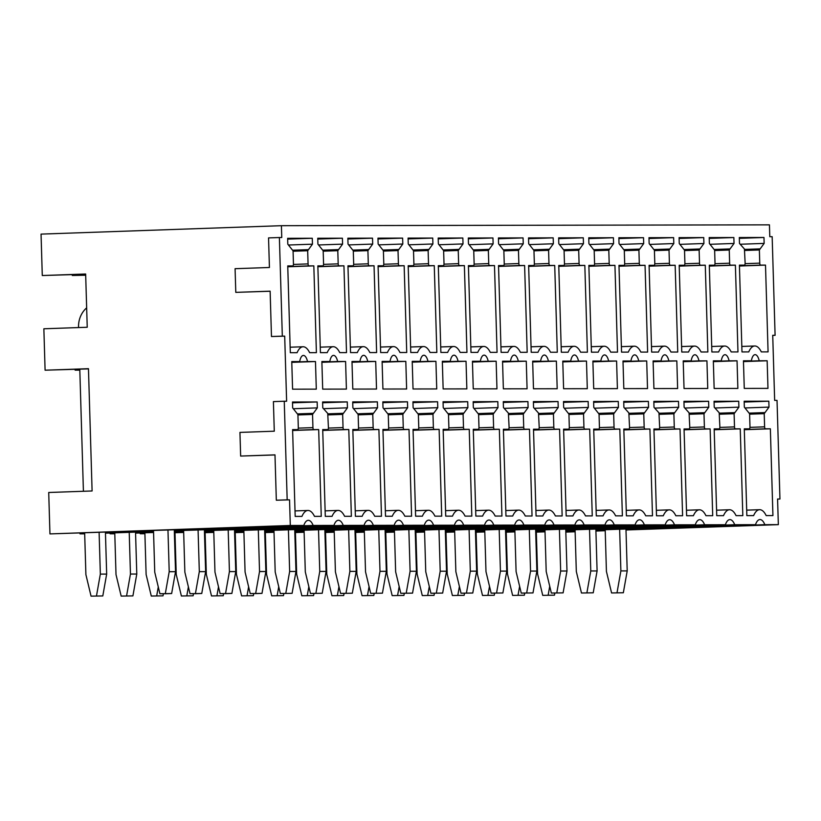 <?xml version="1.0" encoding="UTF-8"?>
<svg xmlns="http://www.w3.org/2000/svg" width="821" height="821" viewBox="0 0 821 821"><rect width="100%" height="100%" fill="white"/><g stroke="black" fill="none" stroke-linecap="round" stroke-linejoin="round"><path stroke-width="1.23" d="M287.176 499.845L276.328 500.225L274.984 454.865L240.645 456.066L239.948 432.4L274.286 431.199L273.403 401.613L284.251 401.233L287.176 499.845L289.546 499.845L290.306 525.481L303.821 525.461A15.784 6.322 88 0 1 308.244 520.329A15.784 6.322 88 0 1 313.15 525.45L333.931 525.409L174.309 530.766M290.306 525.481L49.948 533.907L48.716 492.487L92.096 490.968L88.463 368.68L45.093 370.199L43.862 328.78L87.231 327.261L85.651 274.009L42.282 275.528L41.05 234.108L281.408 225.693L769.441 224.851L769.79 236.684L772.161 236.684L775.096 335.307L772.725 335.307L774.655 400.391L777.025 400.391L779.95 499.004L777.579 499.014L778.339 524.65L764.823 524.67A15.784 6.322 88 0 0 759.928 519.549A15.784 6.322 88 0 0 755.494 524.691L734.713 524.722A15.784 6.322 88 0 0 729.818 519.611A15.784 6.322 88 0 0 725.384 524.742L704.603 524.773A15.784 6.322 88 0 0 699.697 519.662A15.784 6.322 88 0 0 695.274 524.793L674.493 524.824A15.784 6.322 88 0 0 669.587 519.714A15.784 6.322 88 0 0 665.164 524.845L644.382 524.876A15.784 6.322 88 0 0 639.477 519.765A15.784 6.322 88 0 0 635.054 524.896L614.272 524.927A15.784 6.322 88 0 0 609.367 519.816A15.784 6.322 88 0 0 604.933 524.947L584.152 524.978A15.784 6.322 88 0 0 579.257 519.867A15.784 6.322 88 0 0 574.823 524.999L554.042 525.03A15.784 6.322 88 0 0 549.146 519.919A15.784 6.322 88 0 0 544.713 525.05L523.931 525.081A15.784 6.322 88 0 0 519.036 519.97A15.784 6.322 88 0 0 514.603 525.101L493.821 525.142A15.784 6.322 88 0 0 488.916 520.021A15.784 6.322 88 0 0 484.493 525.153L463.711 525.194A15.784 6.322 88 0 0 458.806 520.073A15.784 6.322 88 0 0 454.382 525.204L433.601 525.245A15.784 6.322 88 0 0 428.695 520.124A15.784 6.322 88 0 0 424.272 525.255L403.491 525.296A15.784 6.322 88 0 0 398.585 520.175A15.784 6.322 88 0 0 394.152 525.307L373.37 525.348A15.784 6.322 88 0 0 368.475 520.227A15.784 6.322 88 0 0 364.042 525.358L343.26 525.399A15.784 6.322 88 0 0 338.365 520.278A15.784 6.322 88 0 0 333.931 525.409M281.408 225.693L281.757 237.526L279.386 237.526L282.321 336.148L284.692 336.138L286.621 401.233L284.251 401.233M744.431 249.009L739.485 243.447L739.311 237.526L763.971 237.485L764.146 243.406L759.363 249.964L759.753 263.141A1.97 0.79 88 0 0 760.595 265.111L765.5 265.101L768.076 351.881L761.303 351.891A23.676 9.483 88 0 0 754.735 345.99A23.676 9.483 88 0 0 748.762 351.911L741.989 351.932L739.413 265.142L744.401 265.132A1.97 0.79 88 0 0 744.411 265.132A1.97 0.79 88 0 0 745.129 263.161L744.431 249.009M744.267 388.415L767.974 388.374L767.153 360.758L759.209 360.778A10.858 4.341 88 0 0 755.063 354.662A10.858 4.341 88 0 0 751.389 360.788L743.446 360.799L744.267 388.415M711.879 351.983L709.303 265.193L714.291 265.183A1.97 0.79 88 0 0 714.301 265.183A1.97 0.79 88 0 0 715.019 263.213L714.629 250.128L709.375 243.498L709.2 237.577L733.861 237.536L734.036 243.457L729.243 250.015L729.643 263.192A1.97 0.79 88 0 0 730.485 265.162L735.39 265.152L737.966 351.932L731.193 351.942A23.676 9.483 88 0 0 724.625 346.041A23.676 9.483 88 0 0 718.652 351.963L711.879 351.983M714.229 407.206L714.054 401.284L738.715 401.243L738.89 407.165L734.107 413.712L734.497 426.889A1.97 0.79 88 0 0 735.349 428.86L740.244 428.86L742.82 515.639L736.057 515.65A23.676 9.483 88 0 0 729.479 509.749A23.676 9.483 88 0 0 723.506 515.67L716.743 515.68L714.167 428.901L719.145 428.89A1.97 0.79 88 0 0 719.155 428.89A1.97 0.79 88 0 0 719.873 426.92L719.186 412.758L714.229 407.206M714.147 388.466L737.863 388.425L737.042 360.809L729.099 360.83A10.858 4.341 88 0 0 724.943 354.723A10.858 4.341 88 0 0 721.279 360.84L713.336 360.85L714.147 388.466M681.769 352.035L679.193 265.245L684.17 265.234A1.97 0.79 88 0 0 684.18 265.234A1.97 0.79 88 0 0 684.909 263.264L684.519 250.179L679.265 243.55L679.09 237.638L703.741 237.587L703.925 243.509L699.133 250.066L699.523 263.243A1.97 0.79 88 0 0 700.375 265.214L705.28 265.204L707.856 351.983L701.083 351.993A23.676 9.483 88 0 0 694.504 346.093A23.676 9.483 88 0 0 688.542 352.014L681.769 352.035M684.119 407.257L683.944 401.336L708.605 401.295L708.78 407.216L703.997 413.763L704.387 426.941A1.97 0.79 88 0 0 705.239 428.911L710.134 428.911L712.71 515.691L705.947 515.701A23.676 9.483 88 0 0 699.369 509.8A23.676 9.483 88 0 0 693.396 515.721L686.633 515.732L684.057 428.952L689.035 428.942A1.97 0.79 88 0 0 689.045 428.942A1.97 0.79 88 0 0 689.763 426.971L689.065 412.809L684.119 407.257M684.037 388.518L707.753 388.477L706.932 360.86L698.989 360.881A10.858 4.341 88 0 0 694.833 354.775A10.858 4.341 88 0 0 691.159 360.891L683.216 360.901L684.037 388.518M651.658 352.086L649.083 265.296L654.06 265.286A1.97 0.79 88 0 0 654.07 265.286A1.97 0.79 88 0 0 654.799 263.315L654.409 250.231L649.154 243.601L648.97 237.69L673.631 237.638L673.805 243.56L669.023 250.118L669.413 263.295A1.97 0.79 88 0 0 670.264 265.265L675.16 265.255L677.736 352.035L670.973 352.045A23.676 9.483 88 0 0 664.394 346.144A23.676 9.483 88 0 0 658.421 352.065L651.658 352.086M654.009 407.308L653.834 401.387L678.495 401.346L678.669 407.267L673.887 413.825L674.277 426.992A1.97 0.79 88 0 0 675.119 428.962L680.024 428.962L682.6 515.742L675.827 515.752A23.676 9.483 88 0 0 669.259 509.851A23.676 9.483 88 0 0 663.286 515.773L656.513 515.783L653.937 429.003L658.924 428.993A1.97 0.79 88 0 0 658.935 428.993A1.97 0.79 88 0 0 659.653 427.023L658.955 412.86L654.009 407.308M653.927 388.569L677.633 388.528L676.822 360.912L668.869 360.932A10.858 4.341 88 0 0 664.723 354.826A10.858 4.341 88 0 0 661.049 360.942L653.106 360.953L653.927 388.569M621.548 352.137L618.972 265.347L623.95 265.347A1.97 0.79 88 0 0 623.96 265.337A1.97 0.79 88 0 0 624.678 263.367L624.299 250.282L619.034 243.652L618.86 237.741L643.52 237.69L643.695 243.611L638.912 250.169L639.302 263.346A1.97 0.79 88 0 0 640.154 265.316L645.049 265.306L647.625 352.086L640.862 352.096A23.676 9.483 88 0 0 634.284 346.195A23.676 9.483 88 0 0 628.311 352.117L621.548 352.137M623.898 407.36L623.724 401.438L648.385 401.397L648.559 407.319L643.767 413.876L644.167 427.043A1.97 0.79 88 0 0 645.008 429.014L649.914 429.014L652.49 515.793L645.717 515.804A23.676 9.483 88 0 0 639.149 509.903A23.676 9.483 88 0 0 633.176 515.824L626.402 515.834L623.827 429.055L628.804 429.044A1.97 0.79 88 0 0 628.824 429.044A1.97 0.79 88 0 0 629.543 427.074L628.845 412.912L623.898 407.36M623.816 388.62L647.523 388.579L646.702 360.963L638.759 360.983A10.858 4.341 88 0 0 634.612 354.877A10.858 4.341 88 0 0 630.938 360.994L622.995 361.004L623.816 388.62M591.438 352.188L588.862 265.399L593.84 265.399A1.97 0.79 88 0 0 593.85 265.399A1.97 0.79 88 0 0 594.568 263.418L594.178 250.333L588.924 243.704L588.749 237.792L613.41 237.741L613.585 243.663L608.802 250.22L609.192 263.397A1.97 0.79 88 0 0 610.044 265.368L614.939 265.357L617.515 352.137L610.752 352.147A23.676 9.483 88 0 0 604.174 346.246A23.676 9.483 88 0 0 598.201 352.178L591.438 352.188M593.788 407.411L593.614 401.49L618.264 401.448L618.439 407.37L613.656 413.928L614.046 427.094A1.97 0.79 88 0 0 614.898 429.065L619.804 429.065L622.38 515.845L615.606 515.855A23.676 9.483 88 0 0 609.028 509.954A23.676 9.483 88 0 0 603.066 515.875L596.292 515.886L593.716 429.106L598.694 429.096A1.97 0.79 88 0 0 598.704 429.096A1.97 0.79 88 0 0 599.433 427.125L599.043 414.041L593.788 407.411M593.706 388.672L617.413 388.631L616.592 361.014L608.648 361.035A10.858 4.341 88 0 0 604.502 354.929A10.858 4.341 88 0 0 600.828 361.045L592.885 361.055L593.706 388.672M561.328 352.24L558.752 265.45L563.729 265.45A1.97 0.79 88 0 0 563.74 265.45A1.97 0.79 88 0 0 564.458 263.469L564.068 250.384L558.814 243.755L558.639 237.844L583.3 237.803L583.474 243.714L578.692 250.272L579.082 263.449A1.97 0.79 88 0 0 579.924 265.419L584.829 265.409L587.405 352.188L580.632 352.199A23.676 9.483 88 0 0 574.064 346.298A23.676 9.483 88 0 0 568.091 352.23L561.328 352.24M563.678 407.462L563.493 401.541L588.154 401.5L588.329 407.421L583.546 413.979L583.936 427.146A1.97 0.79 88 0 0 584.788 429.116L589.683 429.116L592.259 515.896L585.496 515.906A23.676 9.483 88 0 0 578.918 510.005A23.676 9.483 88 0 0 572.945 515.927L566.182 515.937L563.606 429.157L568.584 429.147A1.97 0.79 88 0 0 568.594 429.147A1.97 0.79 88 0 0 569.312 427.177L568.932 414.092L563.678 407.462M563.596 388.723L587.302 388.682L586.481 361.066L578.538 361.086A10.858 4.341 88 0 0 574.392 354.98A10.858 4.341 88 0 0 570.718 361.096L562.775 361.107L563.596 388.723M531.208 352.291L528.632 265.501L533.619 265.501A1.97 0.79 88 0 0 533.629 265.501A1.97 0.79 88 0 0 534.348 263.52L533.958 250.436L528.703 243.806L528.529 237.895L553.19 237.854L553.364 243.765L548.582 250.323L548.972 263.5A1.97 0.79 88 0 0 549.813 265.47L554.719 265.46L557.295 352.24L550.522 352.25A23.676 9.483 88 0 0 543.954 346.349A23.676 9.483 88 0 0 537.981 352.281L531.208 352.291M533.558 407.514L533.383 401.592L558.044 401.551L558.218 407.473L553.436 414.03L553.826 427.197A1.97 0.79 88 0 0 554.678 429.178L559.573 429.167L562.149 515.947L555.386 515.957A23.676 9.483 88 0 0 548.808 510.057A23.676 9.483 88 0 0 542.835 515.978L536.072 515.988L533.496 429.209L538.473 429.198A1.97 0.79 88 0 0 538.484 429.198A1.97 0.79 88 0 0 539.202 427.228L538.514 413.076L533.558 407.514M533.476 388.774L557.192 388.733L556.371 361.117L548.428 361.137A10.858 4.341 88 0 0 544.272 355.031A10.858 4.341 88 0 0 540.608 361.148L532.665 361.158L533.476 388.774M501.097 352.342L498.521 265.552L503.499 265.552A1.97 0.79 88 0 0 503.509 265.552A1.97 0.79 88 0 0 504.238 263.572L503.848 250.487L498.593 243.858L498.419 237.946L523.069 237.905L523.254 243.816L518.462 250.374L518.851 263.551A1.97 0.79 88 0 0 519.703 265.522L524.609 265.511L527.185 352.291L520.411 352.312A23.676 9.483 88 0 0 513.833 346.4A23.676 9.483 88 0 0 507.871 352.332L501.097 352.342M503.447 407.565L503.273 401.643L527.934 401.602L528.108 407.524L523.326 414.082L523.716 427.248A1.97 0.79 88 0 0 524.568 429.229L529.463 429.219L532.039 515.999L525.276 516.009A23.676 9.483 88 0 0 518.698 510.108A23.676 9.483 88 0 0 512.725 516.029L505.962 516.04L503.386 429.26L508.363 429.25A1.97 0.79 88 0 0 508.373 429.25A1.97 0.79 88 0 0 509.092 427.279L508.404 413.127L503.447 407.565M503.365 388.826L527.082 388.785L526.261 361.168L518.318 361.189A10.858 4.341 88 0 0 514.162 355.083A10.858 4.341 88 0 0 510.488 361.199L502.544 361.209L503.365 388.826M470.987 352.394L468.411 265.604L473.389 265.604A1.97 0.79 88 0 0 473.399 265.604A1.97 0.79 88 0 0 474.128 263.623L473.738 250.538L468.483 243.909L468.309 237.998L492.959 237.957L493.134 243.868L488.351 250.426L488.741 263.603A1.97 0.79 88 0 0 489.593 265.573L494.488 265.563L497.064 352.342L490.301 352.363A23.676 9.483 88 0 0 483.723 346.452A23.676 9.483 88 0 0 477.76 352.383L470.987 352.394M473.337 407.616L473.163 401.695L497.824 401.654L497.998 407.575L493.216 414.133L493.606 427.31A1.97 0.79 88 0 0 494.447 429.28L499.353 429.27L501.929 516.05L495.155 516.06A23.676 9.483 88 0 0 488.587 510.159A23.676 9.483 88 0 0 482.615 516.081L475.852 516.091L473.276 429.311L478.253 429.301A1.97 0.79 88 0 0 478.263 429.301A1.97 0.79 88 0 0 478.982 427.331L478.592 414.246L473.337 407.616M473.255 388.877L496.962 388.836L496.151 361.219L488.208 361.24A10.858 4.341 88 0 0 484.051 355.134A10.858 4.341 88 0 0 480.377 361.25L472.434 361.261L473.255 388.877M440.877 352.445L438.301 265.665L443.278 265.655A1.97 0.79 88 0 0 443.289 265.655A1.97 0.79 88 0 0 444.007 263.674L443.627 250.6L438.373 243.96L438.188 238.049L462.849 238.008L463.023 243.919L458.241 250.477L458.631 263.654A1.97 0.79 88 0 0 459.483 265.624L464.378 265.614L466.954 352.394L460.191 352.414A23.676 9.483 88 0 0 453.613 346.503A23.676 9.483 88 0 0 447.64 352.435L440.877 352.445M443.227 407.668L443.053 401.746L467.713 401.705L467.888 407.627L463.095 414.184L463.496 427.361A1.97 0.79 88 0 0 464.337 429.332L469.243 429.321L471.818 516.101L465.045 516.111A23.676 9.483 88 0 0 458.477 510.21A23.676 9.483 88 0 0 452.504 516.132L445.731 516.142L443.155 429.362L448.143 429.352A1.97 0.79 88 0 0 448.153 429.352A1.97 0.79 88 0 0 448.871 427.382L448.482 414.297L443.227 407.668M443.145 388.928L466.851 388.887L466.03 361.271L458.087 361.291A10.858 4.341 88 0 0 453.941 355.185A10.858 4.341 88 0 0 450.267 361.302L442.324 361.312L443.145 388.928M410.767 352.496L408.191 265.717L413.168 265.706A1.97 0.79 88 0 0 413.179 265.706A1.97 0.79 88 0 0 413.897 263.726L413.507 250.651L408.253 244.011L408.078 238.1L432.739 238.059L432.913 243.97L428.131 250.528L428.521 263.705A1.97 0.79 88 0 0 429.373 265.676L434.268 265.665L436.844 352.445L430.081 352.466A23.676 9.483 88 0 0 423.503 346.554A23.676 9.483 88 0 0 417.53 352.486L410.767 352.496M413.117 407.719L412.942 401.797L437.593 401.756L437.778 407.678L432.985 414.236L433.375 427.413A1.97 0.79 88 0 0 434.227 429.383L439.132 429.373L441.708 516.152L434.935 516.163A23.676 9.483 88 0 0 428.357 510.262A23.676 9.483 88 0 0 422.394 516.183L415.621 516.193L413.045 429.414L418.022 429.404A1.97 0.79 88 0 0 418.033 429.404A1.97 0.79 88 0 0 418.761 427.433L418.371 414.348L413.117 407.719M413.035 388.98L436.741 388.938L435.92 361.332L427.977 361.343A10.858 4.341 88 0 0 423.831 355.236A10.858 4.341 88 0 0 420.157 361.353L412.214 361.363L413.035 388.98M380.657 352.548L378.081 265.768L383.058 265.758A1.97 0.79 88 0 0 383.068 265.758A1.97 0.79 88 0 0 383.787 263.777L383.397 250.703L378.142 244.063L377.968 238.152L402.629 238.111L402.803 244.022L398.021 250.579L398.411 263.757A1.97 0.79 88 0 0 399.263 265.727L404.158 265.717L406.734 352.507L399.971 352.517A23.676 9.483 88 0 0 393.392 346.606A23.676 9.483 88 0 0 387.42 352.537L380.657 352.548M383.007 407.77L382.832 401.849L407.483 401.808L407.657 407.729L402.875 414.287L403.265 427.464A1.97 0.79 88 0 0 404.117 429.434L409.012 429.424L411.588 516.204L404.825 516.214A23.676 9.483 88 0 0 398.247 510.313A23.676 9.483 88 0 0 392.274 516.235L385.511 516.245L382.935 429.465L387.912 429.455A1.97 0.79 88 0 0 387.923 429.455A1.97 0.79 88 0 0 388.651 427.484L388.261 414.4L383.007 407.77M382.925 389.031L406.631 388.99L405.81 361.384L397.867 361.394A10.858 4.341 88 0 0 393.721 355.288A10.858 4.341 88 0 0 390.047 361.404L382.104 361.425L382.925 389.031M350.536 352.599L347.96 265.819L352.948 265.809A1.97 0.79 88 0 0 352.958 265.809A1.97 0.79 88 0 0 353.677 263.828L353.287 250.754L348.032 244.114L347.858 238.203L372.518 238.162L372.693 244.073L367.911 250.631L368.301 263.808A1.97 0.79 88 0 0 369.142 265.778L374.048 265.768L376.623 352.558L369.85 352.568A23.676 9.483 88 0 0 363.282 346.657A23.676 9.483 88 0 0 357.309 352.589L350.536 352.599M352.886 407.821L352.712 401.9L377.373 401.859L377.547 407.78L372.765 414.338L373.155 427.515A1.97 0.79 88 0 0 374.007 429.486L378.902 429.475L381.478 516.255L374.715 516.265A23.676 9.483 88 0 0 368.136 510.364A23.676 9.483 88 0 0 362.164 516.286L355.401 516.306L352.825 429.516L357.802 429.506A1.97 0.79 88 0 0 357.812 429.506A1.97 0.79 88 0 0 358.531 427.536L358.151 414.451L352.886 407.821M352.804 389.082L376.521 389.041L375.7 361.435L367.757 361.445A10.858 4.341 88 0 0 363.6 355.339A10.858 4.341 88 0 0 359.937 361.456L351.993 361.476L352.804 389.082M320.426 352.65L317.85 265.871L322.827 265.86A1.97 0.79 88 0 0 322.848 265.86A1.97 0.79 88 0 0 323.566 263.88L323.176 250.805L317.922 244.165L317.748 238.254L342.408 238.213L342.583 244.124L337.79 250.682L338.19 263.859A1.97 0.79 88 0 0 339.032 265.83L343.937 265.819L346.513 352.609L339.74 352.62A23.676 9.483 88 0 0 333.172 346.708A23.676 9.483 88 0 0 327.199 352.64L320.426 352.65M322.776 407.873L322.602 401.962L347.262 401.91L347.437 407.832L342.655 414.389L343.045 427.567A1.97 0.79 88 0 0 343.896 429.537L348.792 429.527L351.367 516.306L344.604 516.317A23.676 9.483 88 0 0 338.026 510.416A23.676 9.483 88 0 0 332.053 516.337L325.29 516.358L322.715 429.568L327.692 429.557A1.97 0.79 88 0 0 327.702 429.557A1.97 0.79 88 0 0 328.421 427.587L327.733 413.435L322.776 407.873M322.694 389.133L346.411 389.092L345.59 361.486L337.647 361.497A10.858 4.341 88 0 0 333.49 355.39A10.858 4.341 88 0 0 329.826 361.507L321.873 361.527L322.694 389.133M290.316 352.702L287.74 265.922L292.717 265.912A1.97 0.79 88 0 0 292.728 265.912A1.97 0.79 88 0 0 293.456 263.941L293.066 250.857L287.812 244.217L287.637 238.306L312.288 238.264L312.462 244.176L307.68 250.733L308.07 263.91A1.97 0.79 88 0 0 308.922 265.881L313.827 265.871L316.403 352.661L309.63 352.671A23.676 9.483 88 0 0 303.052 346.76A23.676 9.483 88 0 0 297.089 352.691L290.316 352.702M292.666 407.924L292.492 402.013L317.152 401.962L317.327 407.883L312.544 414.441L312.934 427.618A1.97 0.79 88 0 0 313.786 429.588L318.681 429.578L321.257 516.358L314.494 516.368A23.676 9.483 88 0 0 307.916 510.467A23.676 9.483 88 0 0 301.943 516.388L295.18 516.409L292.604 429.619L297.582 429.609A1.97 0.79 88 0 0 297.592 429.609A1.97 0.79 88 0 0 298.31 427.638L297.92 414.554L292.666 407.924M292.584 389.185L316.301 389.144L315.48 361.538L307.536 361.548A10.858 4.341 88 0 0 303.38 355.442A10.858 4.341 88 0 0 299.706 361.558L291.763 361.579L292.584 389.185M744.165 401.233L768.825 401.192L769 407.113L764.218 413.661L764.608 426.838A1.97 0.79 88 0 0 765.459 428.808L770.355 428.798L772.93 515.588L766.167 515.598A23.676 9.483 88 0 0 759.589 509.697A23.676 9.483 88 0 0 753.616 515.619L746.853 515.629L744.278 428.849L749.255 428.839A1.97 0.79 88 0 0 749.265 428.839A1.97 0.79 88 0 0 749.984 426.869L749.604 413.784L744.339 407.154L744.165 401.233M42.282 275.528L85.661 274.224M72.289 274.686L72.31 275.476L85.692 275.22M72.31 275.476L85.682 275.004M45.093 370.199L88.473 368.896M75.101 369.358L75.122 370.148L79.822 370.138M75.122 370.148L79.822 369.984M49.948 533.907L303.821 525.461M79.955 533.065L79.976 533.855L84.686 533.845M110.065 533.014L110.096 533.804L114.796 533.794M140.175 532.962L140.206 533.753L144.906 533.742M174.401 533.691L175.017 533.691M204.511 533.64L205.127 533.64M234.621 533.588L235.237 533.588M264.731 533.537L265.357 533.537M294.852 533.486L295.468 533.486M324.962 533.434L325.578 533.434M355.072 533.383L355.688 533.383M385.182 533.332L385.798 533.332M415.293 533.281L415.908 533.281M445.403 533.229L446.019 533.229M475.513 533.178L476.139 533.178M505.633 533.127L506.249 533.127M535.744 533.075L536.359 533.075M313.15 525.45L174.309 530.551M79.976 533.855L84.676 533.691M105.447 532.962L153.537 531.279M105.457 533.178L153.537 531.485M343.26 525.399L204.419 530.499M110.096 533.804L114.786 533.64M135.568 532.911L153.558 532.275M174.339 531.546L183.647 531.228M135.568 533.127L153.568 532.49M174.339 531.762L183.647 531.433M204.429 530.715L364.042 525.358M174.37 532.767L183.678 532.439M204.46 531.71L213.758 531.382M234.539 530.664L394.152 525.307M373.37 525.348L234.529 530.448M140.206 533.753L144.896 533.588M174.37 532.552L183.678 532.224M204.45 531.495L213.758 531.177M204.48 532.716L213.788 532.388M234.57 531.659L243.878 531.331M264.649 530.612L424.272 525.255M403.491 525.296L264.639 530.397M174.401 533.558L175.017 533.537M204.48 532.501L213.788 532.172M234.56 531.444L243.868 531.125M234.601 532.665L243.909 532.336M264.68 531.608L273.988 531.279M294.76 530.551L454.382 525.204M433.601 525.245L294.749 530.345M204.511 533.506L205.127 533.486M234.59 532.449L243.899 532.121M264.67 531.392L273.978 531.074M264.711 532.613L274.019 532.285M294.79 531.556L304.098 531.228M324.87 530.499L484.493 525.153M463.711 525.194L324.87 530.294M234.621 533.455L235.237 533.434M264.701 532.398L274.009 532.07M294.78 531.341L304.088 531.023M294.821 532.562L304.129 532.234M324.9 531.505L334.209 531.177M354.98 530.448L514.603 525.101M493.821 525.142L354.98 530.243M264.731 533.404L265.347 533.383M294.811 532.347L304.119 532.018M324.9 531.29L334.198 530.971M324.931 532.511L334.239 532.182M355.011 531.454L364.319 531.125M385.1 530.397L544.713 525.05M523.931 525.081L385.09 530.192M294.842 533.352L295.457 533.332M324.921 532.295L334.229 531.967M355.011 531.238L364.319 530.92M355.041 532.46L364.35 532.131M385.121 531.403L394.429 531.074M415.21 530.345L574.823 524.999M554.042 525.03L415.2 530.14M324.952 533.301L325.568 533.27M355.041 532.244L364.35 531.916M385.121 531.187L394.429 530.859M584.152 524.978L445.31 530.089M355.062 533.25L355.688 533.219M385.152 532.193L394.46 531.864M415.231 531.136L424.539 530.807M385.152 532.408L394.46 532.08M415.241 531.351L424.549 531.023M445.321 530.294L604.933 524.947M614.272 524.927L475.421 530.038M385.182 533.198L385.798 533.168M415.262 532.141L424.57 531.813M445.341 531.084L454.649 530.756M415.262 532.357L424.57 532.029M445.351 531.3L454.66 530.971M475.431 530.243L635.054 524.896M644.382 524.876L505.541 529.986M415.293 533.137L415.908 533.116M445.372 532.09L454.68 531.762M475.451 531.033L484.759 530.705M445.382 532.306L454.69 531.977M475.462 531.249L484.77 530.92M505.541 530.192L665.164 524.845M475.492 532.254L484.8 531.926M505.572 531.197L514.88 530.869M535.651 530.14L695.274 524.793M674.493 524.824L535.651 529.925M445.403 533.086L446.019 533.065M475.482 532.039L484.79 531.71M505.562 530.982L514.87 530.653M505.603 532.203L514.911 531.875M535.682 531.146L544.99 530.818M565.761 530.089L725.384 524.742M704.603 524.773L565.761 529.873M475.513 533.034L476.129 533.014M505.592 531.987L514.9 531.659M535.682 530.93L544.99 530.602M734.713 524.722L595.872 529.822M505.623 532.983L506.239 532.962M535.713 531.936L545.011 531.608M565.792 530.879L575.1 530.551M535.713 532.141L545.021 531.823M565.792 531.095L575.1 530.766M595.882 530.038L755.494 524.691M778.339 524.65L625.992 529.986M605.221 530.715L595.913 531.043M575.131 531.762L565.823 532.09M764.823 524.67L625.982 529.771M535.733 532.932L536.359 532.911M565.823 531.885L575.131 531.556M595.902 530.828L605.21 530.499M284.692 336.138L271.474 336.528L270.13 291.168L235.791 292.368L270.13 291.239M289.546 499.845L276.328 500.225M274.984 454.947L240.645 456.066M315.48 361.538L291.794 362.359M307.536 361.548L291.783 362.102M299.706 361.558L291.773 361.835M318.681 429.578L292.625 430.491M317.327 407.883L293.374 408.725M317.152 401.962L292.512 402.824M313.827 265.871L287.771 266.784M312.462 244.176L288.52 245.017M312.288 238.264L287.658 239.127M345.59 361.486L321.904 362.307M337.647 361.497L321.894 362.051M329.826 361.507L321.883 361.784M348.792 429.527L322.735 430.44M347.437 407.832L323.484 408.673M347.262 401.91L322.632 402.772M343.937 265.819L317.881 266.733M342.583 244.124L318.63 244.966M342.408 238.213L317.768 239.075M375.7 361.435L352.014 362.256M367.757 361.445L352.004 361.999M359.937 361.456L351.993 361.733M378.902 429.475L352.845 430.389M377.547 407.78L353.605 408.622M377.373 401.859L352.743 402.721M374.048 265.768L347.991 266.681M372.693 244.073L348.74 244.915M372.518 238.162L347.878 239.024M405.81 361.384L382.124 362.205M397.867 361.394L382.114 361.948M390.047 361.404L382.114 361.681M409.012 429.424L382.966 430.337M407.657 407.729L383.715 408.571M407.483 401.808L382.853 402.67M404.158 265.717L378.101 266.63M402.803 244.022L378.85 244.863M402.629 238.111L377.988 238.973M435.92 361.332L412.234 362.153M427.977 361.343L412.224 361.897M420.157 361.353L412.224 361.63M439.132 429.373L413.076 430.286M437.778 407.678L413.825 408.519M437.593 401.756L412.963 402.618M434.268 265.665L408.211 266.579M432.913 243.97L408.961 244.812M432.739 238.059L408.109 238.921M466.03 361.271L442.345 362.102M458.087 361.291L442.345 361.845M450.267 361.302L442.334 361.579M469.243 429.321L443.186 430.235M467.888 407.627L443.935 408.468M467.713 401.705L443.073 402.567M464.378 265.614L438.322 266.527M463.023 243.919L439.081 244.761M462.849 238.008L438.219 238.87M496.151 361.219L472.465 362.051M488.208 361.24L472.455 361.794M480.377 361.25L472.444 361.527M499.353 429.27L473.296 430.183M497.998 407.575L474.045 408.417M497.824 401.654L473.183 402.516M494.488 265.563L468.442 266.476M493.134 243.868L469.191 244.709M492.959 237.957L468.329 238.819M526.261 361.168L502.575 361.999M518.318 361.189L502.565 361.743M510.488 361.199L502.555 361.476M529.463 429.219L503.406 430.132M528.108 407.524L504.156 408.365M527.934 401.602L503.304 402.464M524.609 265.511L498.552 266.425M523.254 243.816L499.301 244.658M523.069 237.905L498.439 238.767M556.371 361.117L532.685 361.948M548.428 361.137L532.675 361.681M540.608 361.148L532.665 361.425M559.573 429.167L533.517 430.081M558.218 407.473L534.276 408.304M558.044 401.551L533.414 402.413M554.719 265.46L528.662 266.373M553.364 243.765L529.412 244.607M553.19 237.854L528.55 238.716M586.481 361.066L562.796 361.897M578.538 361.086L562.785 361.63M570.718 361.096L562.775 361.373M589.683 429.116L563.637 430.03M588.329 407.421L564.386 408.253M588.154 401.5L563.524 402.362M584.829 265.409L558.773 266.322M583.474 243.714L559.522 244.555M583.3 237.803L558.66 238.665M616.592 361.014L592.906 361.845M608.648 361.035L592.895 361.579M600.828 361.045L592.895 361.322M619.804 429.065L593.747 429.978M618.439 407.37L594.496 408.201M618.264 401.448L593.634 402.311M614.939 265.357L588.883 266.271M613.585 243.663L589.632 244.504M613.41 237.741L588.78 238.613M646.702 360.963L623.016 361.794M638.759 360.983L623.016 361.527M630.938 360.994L623.006 361.271M649.914 429.014L623.857 429.927M648.559 407.319L624.607 408.15M648.385 401.397L623.744 402.259M645.049 265.306L618.993 266.22M643.695 243.611L619.752 244.453M643.52 237.69L618.89 238.562M676.822 360.912L653.126 361.743M668.869 360.932L653.126 361.476M661.049 360.942L653.116 361.219M680.024 428.962L653.968 429.865M678.669 407.267L654.717 408.099M678.495 401.346L653.855 402.208M675.16 265.255L649.113 266.168M673.805 243.56L649.863 244.401M673.631 237.638L649 238.511M706.932 360.86L683.246 361.692M698.989 360.881L683.236 361.425M691.159 360.891L683.226 361.168M710.134 428.911L684.078 429.814M708.78 407.216L684.827 408.047M708.605 401.295L683.965 402.157M705.28 265.204L679.224 266.117M703.925 243.509L679.973 244.35M703.741 237.587L679.111 238.449M737.042 360.809L713.357 361.64M729.099 360.83L713.346 361.373M721.279 360.84L713.336 361.117M740.244 428.86L714.188 429.763M738.89 407.165L714.937 407.996M738.715 401.243L714.085 402.105M735.39 265.152L709.334 266.066M734.036 243.457L710.083 244.299M733.861 237.536L709.221 238.398M767.153 360.758L743.467 361.589M759.209 360.778L743.457 361.322M751.389 360.788L743.446 361.066M770.355 428.798L744.298 429.711M769 407.113L745.058 407.945M768.825 401.192L744.195 402.054M765.5 265.101L739.444 266.014M764.146 243.406L740.193 244.248M763.971 237.485L739.331 238.347M235.791 292.368L235.083 268.693L269.421 267.492L268.549 237.905L279.386 237.526M282.321 336.148L271.474 336.528M779.95 499.004L777.579 499.086M775.096 335.307L772.725 335.389M105.427 532.172L106.668 574.095L102.799 595.943L91.049 596.149L85.897 574.608L84.655 532.901M106.668 574.095L100.347 574.105L96.478 595.954M99.115 532.398L100.347 574.105M86.657 307.844A23.676 21.695 -90.1 0 0 78.549 327.076L78.559 327.569M83.414 491.266L79.791 369.193M102.799 595.943L91.049 596.149M174.288 529.761L175.53 571.683L171.651 593.532L166.232 593.727L159.91 593.737L154.748 572.196L153.506 530.489M171.651 593.532L159.91 593.737M175.53 571.683L169.208 571.693L165.329 593.542M167.966 529.986L169.208 571.693M135.537 532.121L136.789 574.043L132.91 595.892L121.169 596.097L116.007 574.556L114.766 532.85M136.789 574.043L130.457 574.053L126.588 595.902M129.225 532.336L130.457 574.053M132.91 595.892L121.169 596.097M204.398 529.709L205.64 571.632L201.761 593.48L196.342 593.675L190.02 593.686L184.858 572.145L183.617 530.438M201.761 593.48L190.02 593.686M205.64 571.632L199.318 571.642L195.439 593.491M198.077 529.925L199.318 571.642M163.4 593.727L163.02 595.841L151.28 596.046L146.117 574.505L144.876 532.798M158.279 586.933L156.698 595.851M163.02 595.841L151.28 596.046M234.508 529.658L235.75 571.58L231.881 593.429L226.452 593.624L220.131 593.634L214.969 572.093L213.737 530.387M231.881 593.429L220.131 593.634M235.75 571.58L229.428 571.59L225.549 593.439M228.187 529.873L229.428 571.59M193.51 593.675L193.13 595.789L181.39 595.995L176.228 574.454L174.986 532.747M188.389 586.882L186.808 595.8M193.13 595.789L181.39 595.995M264.619 529.607L265.86 571.529L261.991 593.378L256.562 593.573L250.241 593.583L245.079 572.042L243.847 530.335M261.991 593.378L250.241 593.583M265.86 571.529L259.539 571.539L255.67 593.388M258.307 529.822L259.539 571.539M223.62 593.624L223.25 595.738L211.5 595.943L206.338 574.402L205.106 532.696M218.499 586.83L216.918 595.748M223.25 595.738L211.5 595.943M294.729 529.555L295.971 571.467L292.102 593.326L280.361 593.532L275.199 571.991L273.957 530.284M292.102 593.326L280.361 593.532M295.971 571.467L289.649 571.488L285.78 593.337M288.417 529.771L289.649 571.488M253.73 593.573L253.361 595.687L241.61 595.882L236.448 574.351L235.217 532.644M248.619 586.779L247.039 595.697M253.361 595.687L241.61 595.882M324.839 529.504L326.091 571.416L322.212 593.275L310.471 593.48L305.309 571.939L304.068 530.233M322.212 593.275L310.471 593.48M326.091 571.416L319.759 571.437L315.89 593.285M318.527 529.719L319.759 571.437M283.84 593.521L283.471 595.636L271.72 595.83L266.558 574.3L265.327 532.593M278.73 586.728L277.149 595.646M283.471 595.636L271.72 595.83M354.949 529.453L356.201 571.365L352.322 593.224L340.582 593.419L335.42 571.888L334.178 530.181M352.322 593.224L340.582 593.419M356.201 571.365L349.879 571.375L346 593.234M348.638 529.668L349.879 571.375M313.95 593.47L313.581 595.584L301.841 595.779L296.679 574.248L295.437 532.542M308.84 586.676L307.259 595.594M313.581 595.584L301.841 595.779M385.07 529.401L386.311 571.313L382.432 593.173L370.692 593.367L365.53 571.837L364.288 530.13M382.432 593.173L370.692 593.367M386.311 571.313L379.99 571.324L376.11 593.183M378.748 529.617L379.99 571.324M344.071 593.419L343.691 595.533L331.951 595.728L326.789 574.197L325.547 532.49M338.95 586.625L337.369 595.543M343.691 595.533L331.951 595.728M415.18 529.35L416.421 571.262L412.553 593.121L400.802 593.316L395.64 571.785L394.408 530.079M412.553 593.121L400.802 593.316M416.421 571.262L410.1 571.272L406.221 593.131M408.858 529.566L410.1 571.272M374.181 593.367L373.801 595.482L362.061 595.677L356.899 574.146L355.657 532.439M369.06 586.574L367.48 595.492M373.801 595.482L362.061 595.677M445.29 529.299L446.532 571.211L442.663 593.07L430.912 593.265L425.75 571.734L424.519 530.027M442.663 593.07L430.912 593.265M446.532 571.211L440.21 571.221L436.341 593.08M438.968 529.514L440.21 571.221M404.291 593.316L403.911 595.43L392.171 595.625L387.009 574.095L385.767 532.388M399.17 586.522L397.59 595.441M403.911 595.43L392.171 595.625M475.4 529.247L476.642 571.159L472.773 593.019L461.022 593.214L455.86 571.683L454.629 529.976M472.773 593.019L461.022 593.214M476.642 571.159L470.32 571.17L466.451 593.029M469.089 529.463L470.32 571.17M434.401 593.265L434.032 595.379L422.281 595.574L417.119 574.043L415.888 532.336M429.291 586.471L427.71 595.389M434.032 595.379L422.281 595.574M505.51 529.196L506.752 571.108L502.883 592.967L491.143 593.162L485.981 571.632L484.739 529.925M502.883 592.967L491.143 593.162M506.752 571.108L500.43 571.118L496.561 592.978M499.199 529.412L500.43 571.118M464.512 593.214L464.142 595.328L452.392 595.523L447.229 573.992L445.998 532.275M459.401 586.42L457.82 595.338M464.142 595.328L452.392 595.523M535.62 529.145L536.872 571.057L532.993 592.916L521.253 593.111L516.091 571.58L514.849 529.873M532.993 592.916L521.253 593.111M536.872 571.057L530.551 571.067L526.672 592.926M529.309 529.36L530.551 571.067M494.622 593.162L494.252 595.276L482.512 595.471L477.35 573.941L476.108 532.224M489.511 586.368L487.931 595.287M494.252 595.276L482.512 595.471M565.741 529.093L566.983 571.005L563.103 592.865L551.363 593.06L546.201 571.529L544.959 529.812M563.103 592.865L551.363 593.06M566.983 571.005L560.661 571.016L556.782 592.875M559.419 529.309L560.661 571.016M524.742 593.111L524.362 595.225L512.622 595.42L507.46 573.889L506.218 532.172M519.621 586.317L518.041 595.235M524.362 595.225L512.622 595.42M595.851 529.042L597.093 570.954L593.214 592.813L581.473 593.008L576.311 571.478L575.069 529.761M593.214 592.813L581.473 593.008M597.093 570.954L590.771 570.964L586.892 592.824M589.529 529.258L590.771 570.964M554.852 593.06L554.473 595.174L542.732 595.369L537.57 573.838L536.329 532.121M549.731 586.266L548.151 595.184M554.473 595.174L542.732 595.369M625.961 528.991L627.203 570.903L623.334 592.762L611.583 592.957L606.421 571.426L605.19 529.709M623.334 592.762L611.583 592.957M627.203 570.903L620.881 570.913L617.012 592.772M619.639 529.206L620.881 570.913M313.786 429.588L292.625 430.327M298.3 428.131L312.934 427.618M312.544 414.441L297.931 414.954M297.818 413.887L312.78 413.363M308.922 265.881L287.76 266.62M293.446 264.424L308.07 263.91M307.68 250.733L293.076 251.247M292.964 250.189L307.926 249.666M287.75 266.086L292.717 265.912L287.75 266.086M343.896 429.537L322.735 430.276M328.41 428.08L343.045 427.567M342.655 414.389L328.051 414.903M327.928 413.835L342.891 413.312M322.715 429.732L327.692 429.557L322.715 429.732M339.032 265.83L317.871 266.568M323.556 264.372L338.19 263.859M337.79 250.682L323.187 251.195M323.074 250.138L338.036 249.615M374.007 429.486L352.845 430.225M358.52 428.028L373.155 427.515M372.765 414.338L358.161 414.851M358.048 413.784L373.011 413.261M352.825 429.681L357.802 429.506L352.825 429.681M369.142 265.778L347.991 266.517M353.666 264.321L368.301 263.808M367.911 250.631L353.297 251.144M353.184 250.087L368.147 249.563M404.117 429.434L382.955 430.173M388.641 427.977L403.265 427.464M402.875 414.287L388.271 414.8M388.159 413.733L403.121 413.209M382.945 429.629L387.912 429.455L382.945 429.629M399.263 265.727L378.101 266.466M383.776 264.27L398.411 263.757M398.021 250.579L383.407 251.093M383.294 250.036L398.257 249.512M378.081 265.932L383.058 265.758L378.081 265.932M434.227 429.383L413.066 430.122M418.751 427.926L433.375 427.413M432.985 414.236L418.382 414.749M418.269 413.681L433.231 413.158M413.055 429.578L418.022 429.404L413.055 429.578M429.373 265.676L408.211 266.415M413.887 264.218L428.521 263.705M428.131 250.528L413.527 251.041M413.404 249.984L428.367 249.461M408.191 265.881L413.168 265.706L408.191 265.881M464.337 429.332L443.176 430.071M448.861 427.864L463.496 427.361M463.095 414.184L448.492 414.697M448.379 413.63L463.342 413.107M443.166 429.527L448.143 429.352L443.166 429.527M459.483 265.624L438.322 266.363M443.997 264.167L458.631 263.654M458.241 250.477L443.638 250.99M443.525 249.933L458.487 249.41M438.301 265.83L443.278 265.655L438.301 265.83M494.447 429.28L473.296 430.019M478.971 427.813L493.606 427.31M493.216 414.133L478.602 414.646M478.489 413.579L493.452 413.055M489.593 265.573L468.432 266.312M474.117 264.116L488.741 263.603M488.351 250.426L473.748 250.939M473.635 249.882L488.598 249.358M468.422 265.778L473.389 265.604L468.422 265.778M524.568 429.229L503.406 429.968M509.082 427.762L523.716 427.248M523.326 414.082L508.712 414.595M508.599 413.527L523.562 413.004M503.386 429.424L508.363 429.25L503.386 429.424M519.703 265.522L498.542 266.261M504.227 264.064L518.851 263.551M518.462 250.374L503.858 250.887M503.745 249.83L518.708 249.297M554.678 429.178L533.517 429.917M539.192 427.71L553.826 427.197M553.436 414.03L538.833 414.533M538.72 413.476L553.682 412.953M533.496 429.373L538.473 429.198L533.496 429.373M549.813 265.47L528.652 266.209M534.338 264.013L548.972 263.5M548.582 250.323L533.968 250.836M533.855 249.779L548.818 249.245M584.788 429.116L563.627 429.865M569.302 427.659L583.936 427.146M583.546 413.979L568.943 414.482M568.83 413.425L583.793 412.901M563.606 429.321L568.584 429.147L563.606 429.321M579.924 265.419L558.773 266.158M564.448 263.962L579.082 263.449M578.692 250.272L564.078 250.785M563.965 249.717L578.928 249.194M558.752 265.624L563.729 265.45L558.752 265.624M614.898 429.065L593.737 429.814M599.422 427.608L614.046 427.094M613.656 413.928L599.053 414.431M598.94 413.374L613.903 412.85M593.727 429.27L598.694 429.096L593.727 429.27M610.044 265.368L588.883 266.107M594.558 263.91L609.192 263.397M608.802 250.22L594.199 250.733M594.076 249.666L609.038 249.143M588.862 265.573L593.84 265.399L588.862 265.573M645.008 429.014L623.847 429.763M629.533 427.556L644.167 427.043M643.767 413.876L629.163 414.379M629.05 413.322L644.013 412.799M640.154 265.316L618.993 266.055M624.668 263.859L639.302 263.346M638.912 250.169L624.309 250.682M624.196 249.615L639.159 249.091M618.972 265.511L623.95 265.347L618.972 265.522M675.119 428.962L653.957 429.711M659.643 427.505L674.277 426.992M673.887 413.825L659.273 414.328M659.16 413.271L674.123 412.747M670.264 265.265L649.103 266.004M654.789 263.808L669.413 263.295M669.023 250.118L654.419 250.631M654.306 249.563L669.269 249.04M649.093 265.46L654.06 265.286L649.093 265.46M705.239 428.911L684.078 429.66M689.753 427.454L704.387 426.941M703.997 413.763L689.383 414.277M689.271 413.22L704.233 412.696M684.057 429.116L689.035 428.942L684.057 429.116M700.375 265.214L679.213 265.953M684.899 263.757L699.523 263.243M699.133 250.066L684.529 250.579M684.416 249.512L699.379 248.989M735.349 428.86L714.188 429.609M719.863 427.402L734.497 426.889M734.107 413.712L719.504 414.225M719.381 413.168L734.343 412.645M714.167 429.065L719.145 428.89L714.167 429.065M730.485 265.162L709.323 265.901M715.009 263.705L729.643 263.192M729.243 250.015L714.639 250.528M714.527 249.461L729.489 248.937M765.459 428.808L744.298 429.557M749.973 427.351L764.608 426.838M764.218 413.661L749.614 414.174M749.501 413.117L764.464 412.594M744.278 429.014L749.255 428.839L744.278 429.014M760.595 265.111L739.444 265.85M745.119 263.654L759.753 263.141M759.363 249.964L744.75 250.477M744.637 249.41L759.599 248.886M739.423 265.306L744.401 265.132L739.423 265.306M295.016 510.919L307.916 510.467M290.152 347.211L303.052 346.76M325.126 510.867L338.026 510.416M320.262 347.16L333.172 346.708M355.236 510.816L368.136 510.364M350.382 347.109L363.282 346.657M385.347 510.765L398.247 510.313M380.492 347.057L393.392 346.606M415.457 510.713L428.357 510.262M410.603 347.006L423.503 346.554M445.567 510.662L458.477 510.21M440.713 346.955L453.613 346.503M475.687 510.611L488.587 510.159M470.823 346.903L483.723 346.452M505.798 510.559L518.698 510.108M500.933 346.852L513.833 346.4M535.908 510.508L548.808 510.057M531.054 346.801L543.954 346.349M566.018 510.457L578.918 510.005M561.164 346.749L574.064 346.298M596.128 510.405L609.028 509.954M591.274 346.698L604.174 346.246M626.238 510.354L639.149 509.903M621.384 346.647L634.284 346.195M656.359 510.303L669.259 509.851M651.494 346.595L664.394 346.144M686.469 510.252L699.369 509.8M681.604 346.544L694.504 346.093M716.579 510.2L729.479 509.749M711.715 346.493L724.625 346.041M746.689 510.149L759.589 509.697M741.835 346.441L754.735 345.99"/></g></svg>
